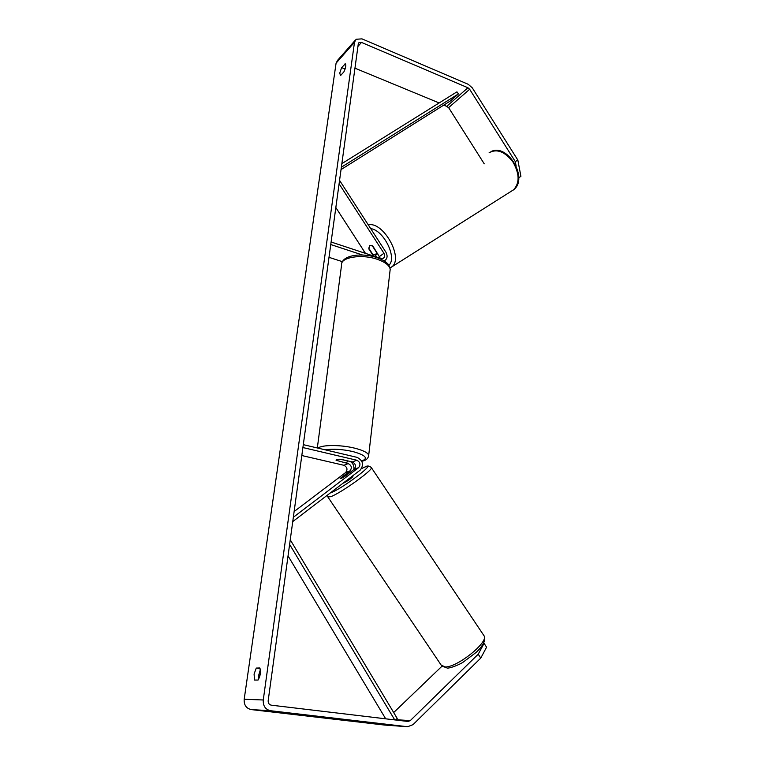 <?xml version="1.0" encoding="UTF-8"?>
<svg xmlns="http://www.w3.org/2000/svg" width="765" height="765" viewBox="0 0 765 765"><rect width="100%" height="100%" fill="white"/><g stroke="black" fill="none" stroke-linecap="round" stroke-linejoin="round"><path stroke-width="1.15" d="M340.492 478.096L340.129 478.651L340.846 478.622L344.594 476.576L354.099 469.356C356.375 466.296 355.782 463.839 352.33 461.964L340.779 459.268C337.681 459.134 336.112 459.469 336.074 460.262L348.199 463.59C351.632 465.436 352.216 467.884 349.949 470.915L340.578 478.221M292.746 521.596L360.191 470.121C364.092 464.852 363.069 460.597 357.121 457.374L303.303 444.647M350.341 461.505C353.153 463.427 354.319 466.115 353.851 469.547M293.339 517.274L358.575 467.664C360.851 464.594 360.258 462.108 356.786 460.224L302.911 447.554M294.133 511.527L345.617 472.56C347.865 469.538 347.291 467.109 343.877 465.283L301.812 455.538M343.141 483.136L343.791 483.002C348.094 480.707 351.135 478.536 352.895 476.519L352.856 476.442M349.921 472.531L349.261 472.235L346.306 473.879L340.167 478.718M343.848 477.035L340.846 478.622M349.834 472.397L343.81 476.968M516.145 166.043L515.304 161.606L469.662 89.276L467.922 87.755L361.491 42.419L358.986 42.591L358.288 43.882L268.19 700.587C268.066 703.131 269.108 704.661 271.307 705.177L408.013 721.481L410.298 720.592L478.221 654.209L484.073 643.365L483.49 643.394M258.8 678.928L258.857 674.701L260.339 669.767M254.554 680.056L254.076 674.08L256.265 668.075L259.765 667.969C260.98 671.947 260.406 675.973 258.063 680.047L254.554 680.056M339.765 73.048L340.482 75.639L343.877 71.9C345.78 67.865 346.268 65.188 345.331 63.858L341.62 67.616L339.765 73.048M515.304 161.606L517.838 160.057L472.301 87.87L468.247 84.313L361.979 38.862L356.098 39.273L354.491 42.266L263.265 699.985C262.978 705.942 265.407 709.528 270.552 710.733L407.621 726.731L413.004 724.656L480.774 658.091L478.221 654.209M355.19 40.306L337.661 60.215L336.084 63.151L244.188 699.267C243.882 704.976 246.225 708.419 251.197 709.576L384.499 725.048M484.245 163.844L448.625 107.636L444.006 104.958M439.148 102.95L354.96 68.181M393.688 712.54L441.95 666.239M484.073 643.365L486.578 647.18L480.774 658.091M517.838 160.057L520.908 176.333L518.766 177.815M520.908 176.333L518.766 177.671M345.579 64.069L345.015 63.839M345.111 69.051L341.62 67.616M260.052 668.581L256.265 668.075M369.791 245.546L372.842 245.986L380.282 258.254M376.753 257.088L375.395 254.984M339.564 180.377L385.866 252.106C387.836 255.864 387.396 258.742 384.537 260.731L384.145 260.903M339.096 183.81L383.954 253.292C385.101 255.481 384.843 257.155 383.179 258.321L380.846 258.446L331.111 242.008M342.404 261.678L329.007 257.336M362.581 255.022L330.757 244.542M335.835 207.554L365.479 253.368M373.377 255.979L368.854 248.979L369.572 245.708L372.259 245.651M347.434 460.989L347.712 461.372C347.731 462.079 346.44 462.423 343.848 462.414L336.074 460.262C336.055 459.564 337.336 459.22 339.928 459.23L347.453 460.826M376.782 252.087L375.605 254.86L373.052 254.793L368.807 248.243L369.648 245.651M376.466 252.278L372.201 245.68M341.047 169.581L450.556 100.846L458.407 93.932L456.963 91.838L341.859 163.624M458.407 93.932L341.372 167.21M394.721 719.894L289.619 544.403M385.684 718.813L288.042 555.887M395.409 719.98L397.207 718.421L290.251 539.794M348.199 463.59L343.877 465.283M349.949 470.915L345.617 472.56M356.786 460.224L352.33 461.964M358.575 467.664L354.099 469.356M483.623 635.17L484.188 636.002C488.338 642.399 457.613 667.118 445.45 666.975L441.233 665.196L328.042 497.231M327.43 495.127L327.822 496.915L330.729 496.695C340.588 493.234 372.918 470.15 371.417 467.711L371.226 467.405M361.587 468.601L364.389 467.281C378.723 460.913 343.342 488.06 331.226 492.593L330.317 492.928M354.491 42.266L336.084 63.151M263.265 699.985L244.188 699.267M410.298 720.592L395.744 719.683M361.491 42.419L357.944 46.388M467.922 87.755L446.932 106.163M469.662 89.276L448.625 107.636M270.552 710.733L251.197 709.576M407.391 726.712L383.963 725.01M383.954 253.292L379.593 256.438M317.991 448.118C321.836 444.714 340.645 444.666 354.463 448.108C363.031 450.279 367.774 452.641 368.711 455.204L390.198 269.309C389.49 265.407 385.158 262.06 377.212 259.278C361.415 253.731 339.966 257.394 341.563 265.072L317.322 447.955M361.797 461.238C366.005 460.54 368.3 458.522 368.711 455.204L368.558 456.485M351.078 462.003L352.464 462.003M361.673 460.999C368.654 458.331 365.689 455.175 352.789 451.532C342.357 449.246 333.157 448.682 325.211 449.82M512.885 190.313L513.65 189.739C519.779 182.978 519.559 173.741 512.98 162.056C504.871 151.556 496.915 148.458 489.122 152.751M368.319 224.929C383.15 220.932 403.968 258.197 391.871 266.794L390.093 267.96M388.878 265.321C397.408 257.872 383.791 230.112 370.7 228.62M441.749 665.999L447.515 668.151C452.717 667.663 460.712 663.771 462.93 662.318L476.165 652.402C483.241 645.631 485.918 640.162 484.188 636.002L371.417 467.711C369.428 465.761 367.334 465.493 365.135 466.908M361.616 468.562L364.656 467.099M352.531 475.964L352.895 476.519M384.183 725.029L407.621 726.731M390.198 269.309C389.681 266.44 388.744 264.499 387.396 263.485C386.612 262.711 384.814 260.521 376.782 257.537C362.763 252.823 344.116 254.726 341.84 263.026M352.789 462.108L351.202 462.108M390.026 267.989L513.65 189.739C528.806 178.465 507.501 142.864 491.053 151.594M375.701 254.774L377.719 253.531M363.318 250.031L364.905 253.177"/></g></svg>
